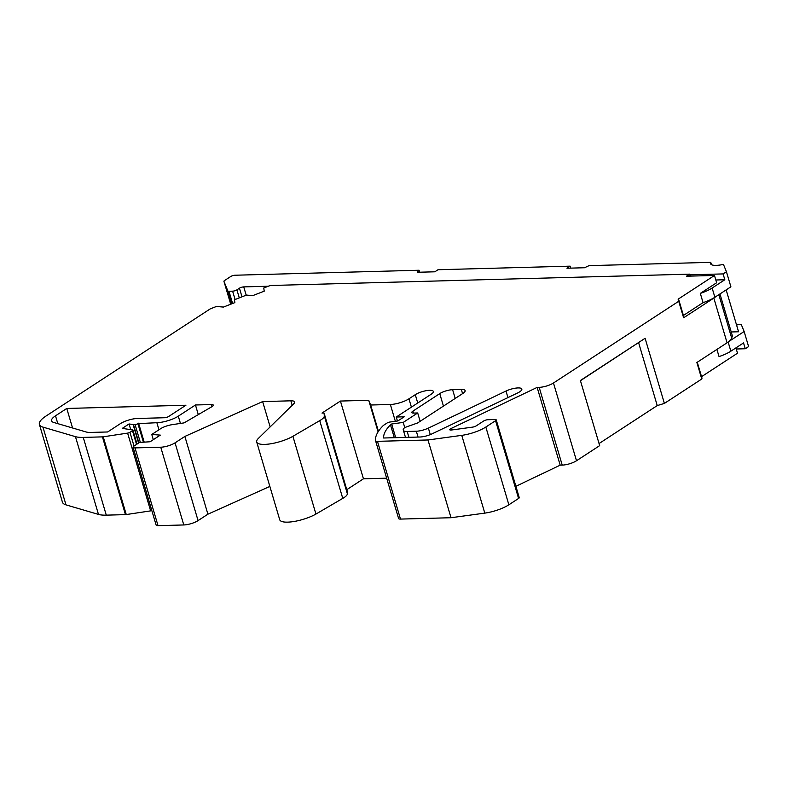 <?xml version="1.0" encoding="UTF-8"?>
<svg xmlns="http://www.w3.org/2000/svg" width="788" height="788" viewBox="0 0 788 788"><rect width="100%" height="100%" fill="white"/><g stroke="black" fill="none" stroke-linecap="round" stroke-linejoin="round"><path stroke-width="1.18" d="M505.995 391.045A10.569 2.985 163.5 0 1 521.833 389.065A10.569 2.985 163.5 0 1 519.647 391.853A10.569 2.985 163.5 0 1 517.401 393.084L431.923 433.902A10.569 2.985 163.5 0 1 419.876 437.015L383.638 438A97.219 27.452 163.5 0 1 390.474 424.771L391.656 424.003L403.229 422.407L417.689 412.971L413.72 413.079A5.28 1.487 163.5 0 1 411.829 412.518A5.28 1.487 163.5 0 1 412.922 411.119L439.743 393.616A9.505 2.689 163.5 0 1 452.608 389.696L461.344 389.459A10.569 2.985 163.5 0 1 465.127 390.602A10.569 2.985 163.5 0 1 462.94 393.389L417.591 422.969L406.933 426.751A5.28 1.487 163.5 0 0 403.19 429.342L403.367 430.248A10.569 2.985 163.5 0 0 403.387 430.327A10.569 2.985 163.5 0 0 407.169 431.469L416.32 431.223A10.569 2.985 163.5 0 0 428.376 428.101L505.995 391.045L507.945 397.605M198.3 414.606L195.454 404.983L211.391 404.549A5.28 1.487 163.5 0 1 213.282 405.121A5.28 1.487 163.5 0 1 212.189 406.51A5.28 1.487 163.5 0 1 211.854 406.716L184.077 422.89L172.227 424.653A10.569 2.985 163.5 0 0 160.506 428.771L151.779 434.464L160.309 435.114L150.144 441.743L139.525 442.462L134.196 445.939A5.28 1.487 163.5 0 0 133.103 447.338A5.28 1.487 163.5 0 0 134.994 447.899L160.752 447.21A10.569 2.985 163.5 0 0 175.044 442.846L184.875 436.434L262.64 401.584L290.88 400.816A10.569 2.985 163.5 0 1 294.663 401.959A10.569 2.985 163.5 0 1 293.973 403.554L258.149 438.64A22.192 6.265 163.5 0 0 256.701 441.999A22.192 6.265 163.5 0 0 270.52 443.821A22.192 6.265 163.5 0 0 292.909 436.306L319.731 420.625A15.849 4.472 163.5 0 0 320.982 419.866A15.849 4.472 163.5 0 0 324.311 415.956L324.075 413.02L321.996 413.079L340.426 401.053L368.725 400.284L370.646 405.012L390.365 404.48A13.741 3.881 163.5 0 0 408.942 398.817L415.276 394.68A10.569 2.985 163.5 0 1 426.18 390.69A10.569 2.985 163.5 0 1 433.351 391.459A10.569 2.985 163.5 0 1 431.164 394.246L396.266 417.019L404.214 416.803L397.861 420.94L389.656 422.072A2.118 0.601 163.5 0 0 387.253 422.9L383.392 425.421A105.671 29.836 163.5 0 0 375.551 440.699A5.28 1.487 163.5 0 0 375.571 440.768A5.28 1.487 163.5 0 0 377.462 441.339L427.983 439.97L461.758 435.36A21.128 5.969 163.5 0 0 485.832 427.037L495.554 420.694A3.172 0.896 163.5 0 0 496.213 419.866A3.172 0.896 163.5 0 0 495.081 419.521L487.93 419.718A3.172 0.896 163.5 0 0 483.645 421.019L476.218 425.865A3.172 0.896 163.5 0 1 472.613 427.116L451.554 430.002A3.172 0.896 163.5 0 1 449.731 429.726A3.172 0.896 163.5 0 1 451.061 428.514L537.14 387.41L539.189 387.351A10.569 2.985 163.5 0 0 553.471 382.998L678.724 301.272L683.62 317.791L713.83 298.081A21.128 5.969 -16.5 0 0 715.731 296.702L730.9 286.802L726.438 271.742L723.098 273.919L689.825 274.815M324.075 413.02L347.104 490.766L347.341 493.702A15.849 4.472 163.5 0 1 344.011 497.622A15.849 4.472 163.5 0 1 342.76 498.38L319.731 420.625M718.833 294.673L731.491 337.422A21.128 5.969 163.5 0 1 728.979 341.411L744.138 331.512L748.6 346.582L745.271 348.749L743.537 342.918L730.85 351.202A20.606 5.821 163.5 0 1 719.04 356.57L716.913 349.419M701.547 376.674L737.509 353.211L735.933 347.882M683.413 315.446L703.054 302.631L700.325 293.392A20.606 5.821 -16.5 0 0 712.135 288.024L724.832 279.75L715.829 279.996M683.62 317.791A15.849 4.472 163.5 0 0 683.757 316.638L678.862 300.11A15.849 4.472 163.5 0 0 678.094 299.204L714.48 275.455L716.637 282.744L700.325 293.392M731.491 337.422L732.623 336.683L719.956 293.944M714.48 275.455L686.456 276.214L689.628 274.145L271.535 285.463A3.172 0.896 163.5 0 0 268.521 286.142L263.763 287.994L264.216 291.166L252.761 295.628L246.467 295.076L234.469 299.765L234.873 302.612L223.418 307.074L216.434 306.463L211.036 308.571A3.172 0.896 163.5 0 0 209.756 309.201L45.96 416.074A31.697 8.954 163.5 0 0 39.4 424.436A31.697 8.954 163.5 0 0 42.956 427.116L75.451 436.66A31.697 8.954 163.5 0 0 83.252 437.399L102.43 436.877A3.172 0.896 163.5 0 0 103.228 436.808L127.607 433.114A2.118 0.601 163.5 0 0 129.941 432.297L132.463 430.642A2.118 0.601 163.5 0 0 132.906 430.09A2.118 0.601 163.5 0 0 132.512 429.874L122.238 428.406L129.045 423.964L133.093 424.545A2.118 0.601 163.5 0 0 133.458 424.555L135.053 424.515A2.118 0.601 163.5 0 0 137.91 423.649L156.861 422.703A15.849 4.472 163.5 0 0 178.295 416.172L195.454 404.983M703.054 302.631A20.606 5.821 -16.5 0 0 714.874 297.263L715.731 296.702M728.979 341.411A21.128 5.969 163.5 0 1 727.068 342.79L696.868 362.5L701.763 379.018A15.849 4.472 -16.5 0 0 701.901 377.866L697.272 362.234M599.047 443.555L657.241 405.584L664.392 403.407L701.763 379.018M515.894 486.304L560.179 465.156L562.218 465.107A10.569 2.985 163.5 0 0 576.501 460.753L599.668 445.634L580.382 380.515L645.096 338.288L664.392 403.407M496.213 419.866L519.243 497.612A3.172 0.896 163.5 0 1 518.583 498.449L495.554 420.694M375.59 440.837L398.58 518.455A5.28 1.487 163.5 0 0 398.6 518.524A5.28 1.487 163.5 0 0 400.491 519.085L451.022 517.726L484.787 513.116A21.128 5.969 163.5 0 0 508.871 504.793L518.583 498.449M346.779 489.683L363.455 478.809L386.652 478.178M256.701 441.999L279.73 519.755A22.192 6.265 163.5 0 0 293.56 521.567A22.192 6.265 163.5 0 0 315.939 514.062L342.76 498.38M133.103 447.338L156.132 525.084A5.28 1.487 163.5 0 0 158.024 525.655L183.791 524.956A10.569 2.985 163.5 0 0 198.074 520.602L207.904 514.19L269.86 486.423M151.828 510.575A2.118 0.601 163.5 0 1 150.636 510.87L126.257 514.554A3.172 0.896 163.5 0 1 125.459 514.633L106.282 515.145A31.697 8.954 163.5 0 1 98.48 514.416L75.451 436.66M39.4 424.436L62.429 502.183A31.697 8.954 163.5 0 0 65.995 504.872L98.48 514.416M560.179 465.156L537.14 387.41M451.022 517.726L427.983 439.97M397.447 420.999L396.266 417.019M378.447 431.322L370.646 405.012M378.082 431.873L368.725 400.284M363.455 478.809L340.426 401.053M315.939 514.062L292.909 436.306M270.136 426.899L262.64 401.584M207.904 514.19L184.875 436.434M153.315 439.674L151.779 434.464M144.204 442.147L138.589 423.195M130.719 429.618L129.045 423.964M690.209 276.115L689.628 274.145M645.096 338.288L580.431 380.702M638.625 342.731L657.241 405.584M678.862 300.11A15.849 4.472 163.5 0 1 678.724 301.272M90.866 432.425A19.02 5.368 163.5 0 1 86.188 431.991L53.692 422.437A19.02 5.368 163.5 0 1 51.555 420.831A19.02 5.368 163.5 0 1 55.495 415.818L66.763 408.46L185.919 405.239L168.76 416.428A3.172 0.896 163.5 0 1 164.475 417.739L137.467 418.467A12.677 3.576 163.5 0 0 120.318 423.698L107.631 431.972L90.866 432.425M420.152 421.304L417.689 412.971M404.796 427.687L403.229 422.407M395.704 437.665L391.656 424.003M394.305 437.704L390.474 424.771M72.545 427.983L66.763 408.46M726.162 289.895L738.563 331.768L731.215 331.965M736.544 324.951A15.849 4.472 -16.5 0 0 740.415 324.311L741.222 324.361L744.138 331.512M745.271 348.749L736.268 348.995M724.832 279.75L723.098 273.919M268.294 286.231L243.728 286.891A3.172 0.896 -16.5 0 0 239.444 288.201L236.902 289.856A3.172 0.896 163.5 0 1 232.618 291.166L228.973 291.264A3.172 0.896 163.5 0 1 227.85 290.949L223.95 281.365A3.172 0.896 163.5 0 1 223.94 281.336A3.172 0.896 163.5 0 1 224.59 280.508L230.677 276.539A3.172 0.896 163.5 0 1 234.962 275.229L419.078 270.245L417.266 272.274L434.838 271.801L438.01 269.732L570.118 266.157L566.946 268.225L584.519 267.743L589.06 265.645L710.766 262.345A15.849 4.472 -16.5 0 0 710.549 263.665A15.849 4.472 -16.5 0 0 722.714 264.541L723.522 264.591L726.438 271.742M711.446 264.65L710.766 262.345M570.699 268.117L570.118 266.157M419.659 272.215L419.078 270.245M212.011 406.628L211.391 404.549M562.218 465.107L539.189 387.351M576.501 460.753L553.471 382.998M451.504 430.012L451.061 428.514M508.871 504.793L485.832 427.037M484.787 513.116L461.758 435.36M400.491 519.085L377.462 441.339M417.748 403.003L415.276 394.68M411.405 407.14L408.942 398.817M395.34 421.284L390.365 404.48M347.341 493.702L324.311 415.956M292.2 405.288L290.88 400.816M198.074 520.602L175.044 442.846M183.791 524.956L160.752 447.21M158.024 525.655L134.994 447.899M180.442 423.432L178.295 416.172M158.959 429.785L156.861 422.703M143.406 442.196L137.91 423.649M140.353 442.403L135.053 424.515M138.885 442.876L133.458 424.555M138.58 443.073L133.093 424.545M136.541 444.412L132.463 430.642M134.019 446.057L129.941 432.297M150.636 510.87L127.607 433.114M126.257 514.554L103.228 436.808M125.459 514.633L102.43 436.877M106.282 515.145L83.252 437.399M65.995 504.872L42.956 427.116M727.068 342.79L713.83 298.081M430.297 434.612L428.376 428.101M418.054 437.064L416.32 431.223M408.903 437.31L407.169 431.469M403.387 430.327L405.485 437.409L403.417 430.406M462.576 393.626L461.344 389.459M455.198 398.442L452.608 389.696M443.447 406.106L439.743 393.616M413.503 413.089L412.922 411.119M57.82 423.649L55.495 415.818M246.191 295.185L243.728 286.891M714.874 297.263L712.135 288.024M730.85 351.202L728.142 342.051M241.995 296.82L239.444 288.201M239.286 297.884L236.902 289.856M235.09 299.519L232.618 291.166M232.598 303.498L228.973 291.264M231.672 303.863L227.85 290.949M223.94 281.336L230.717 304.227L223.95 281.365M398.6 518.524L375.571 440.768M137.043 444.077L132.906 430.09"/></g></svg>
